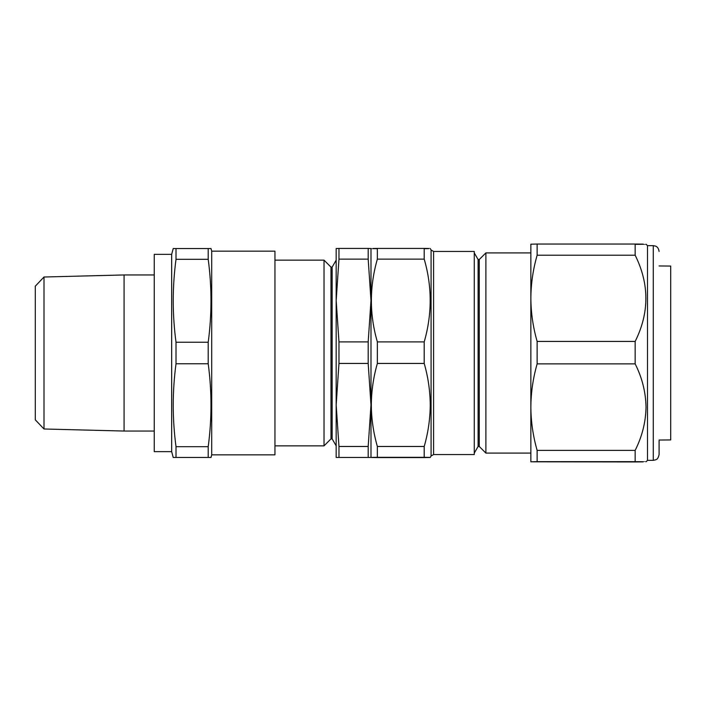 <?xml version="1.0" encoding="UTF-8"?>
<svg xmlns="http://www.w3.org/2000/svg" width="706" height="706" viewBox="0 0 706 706"><rect width="100%" height="100%" fill="white"/><g stroke="black" fill="none" stroke-linecap="round" stroke-linejoin="round"><path stroke-width="1.06" d="M659.095 440.915L659.095 454.549C657.736 460.224 656.13 459.191 655.724 459.818L653.288 460.347L653.288 245.653L647.49 245.653L646.034 244.197M653.288 460.347L647.49 460.347L647.49 245.653M530.85 461.803L530.85 244.197L537.134 244.055L537.134 255.219C533.048 269.436 530.956 283.803 530.85 298.32C530.965 312.873 533.056 327.24 537.134 341.43L537.134 363.872C533.048 378.169 530.956 392.58 530.85 407.124C530.965 421.756 533.065 436.176 537.134 450.375L537.134 461.653L530.85 461.803L635.162 461.945C649.449 461.848 649.449 461.75 635.162 461.653L635.162 450.375C642.125 436.529 645.752 422.109 646.034 407.124C645.734 392.068 642.107 377.657 635.162 363.872L635.162 341.43C649.449 312.767 649.449 284.033 635.162 255.219L635.162 244.055C649.449 244.152 649.449 244.25 635.162 244.347M635.162 461.945C649.449 461.848 649.449 461.75 635.162 461.653L537.134 461.653M324.028 445.848L324.028 260.152L330.99 267.115L330.99 438.885L324.028 445.848L274.952 445.848M330.99 267.115L332.155 267.115L332.155 438.885L336.171 445.848M44.001 428.992L35.3 419.832L35.3 286.168L44.001 277.008L44.001 428.992L124.079 431.048L124.079 274.952L154.252 274.952M211.703 251.16L211.703 454.84L274.952 454.84L274.952 251.16L211.703 251.16L211.006 248.547L208.208 248.547L208.208 259.323C211.915 286.954 211.915 314.594 208.208 342.225L208.208 363.775C211.915 391.406 211.915 419.046 208.208 446.677L208.208 457.453L211.006 457.453L209.594 457.453M211.703 454.84L211.006 457.453M171.664 451.646L171.664 254.354L154.252 254.354L154.252 451.646L171.664 451.646L173.217 457.453L176.015 457.453L176.015 446.677C172.308 419.046 172.308 391.406 176.015 363.775L176.015 342.225C172.308 314.594 172.308 286.954 176.015 259.323L176.015 248.547L173.341 248.547M154.252 431.048L124.079 431.048M44.001 277.008L124.079 274.952M171.664 254.354L173.217 248.547M479.259 259.526L479.259 446.474L485.887 453.093L485.887 252.907L479.259 259.526L478.103 259.526L478.103 446.474L474.273 453.093M424.209 248.689C432.178 248.6 432.178 248.503 424.209 248.415L424.209 259.128C432.178 286.565 432.178 314.152 424.209 341.889L424.209 363.44C428.118 377.075 430.13 390.912 430.245 404.962C430.148 418.923 428.136 432.76 424.209 446.483L377.357 446.483C373.43 432.76 371.418 418.923 371.321 404.962C371.435 390.912 373.448 377.075 377.357 363.44L377.357 341.889C369.388 314.461 369.388 286.874 377.357 259.128L377.357 248.415C369.388 248.503 369.388 248.6 377.357 248.689M433.59 454.549L474.273 454.549L474.273 251.451L433.59 251.451L433.59 454.549L431.084 455.997L431.084 250.003L430.245 248.547M659.095 440.041L670.7 439.935L670.7 266.065L659.095 265.959M424.209 259.128L377.357 259.128M424.209 248.415L377.357 248.415M424.209 341.889L377.357 341.889M424.209 363.44L377.357 363.44M424.209 446.483L424.209 457.312L377.357 457.312L377.357 446.483M377.357 457.585C369.388 457.497 369.388 457.4 377.357 457.312C369.388 457.4 369.388 457.497 377.357 457.585L424.209 457.585C432.178 457.497 432.178 457.4 424.209 457.312C432.178 457.4 432.178 457.497 424.209 457.585M370.985 457.453L336.171 457.453L370.985 457.453L370.985 404.962L368.188 363.44L338.968 363.44L336.171 404.962L338.968 446.483L338.968 457.312M368.188 363.44L368.188 341.889L370.985 300.509L368.188 259.128L368.188 248.415L370.985 248.547L370.985 404.962L368.188 446.483L338.968 446.483M176.015 248.547L209.179 248.547M209.594 248.547L210.741 248.547M173.482 248.547L174.629 248.547M208.208 259.323L176.015 259.323M208.208 342.225L176.015 342.225M208.208 363.775L176.015 363.775M208.208 446.677L176.015 446.677M208.208 457.453L175.503 457.453M175.044 457.453L173.482 457.453M336.171 457.453L336.171 248.547L338.968 248.415L338.968 259.128L336.171 300.509L338.968 341.889L338.968 363.44M368.188 248.415L338.968 248.415M368.188 259.128L338.968 259.128M368.188 341.889L338.968 341.889M368.188 457.312L368.188 446.483M537.134 341.43L635.162 341.43M537.134 363.872L635.162 363.872M537.134 255.219L635.162 255.219M537.134 244.055L635.162 244.055M537.134 450.375L635.162 450.375M647.49 460.347L646.034 461.803M330.99 438.885L332.155 438.885M478.103 259.526L474.273 252.907M370.985 249.13L371.321 248.547M530.85 252.907L485.887 252.907M431.084 455.997L430.245 457.453M530.85 453.093L485.887 453.093M370.985 456.87L371.321 457.453M433.59 251.451L431.084 250.003M478.103 446.474L479.259 446.474M332.155 267.115L336.171 260.152M274.952 260.152L324.028 260.152M653.288 245.653L655.636 246.147C655.459 246.112 658.38 246.659 659.095 251.451"/></g></svg>
